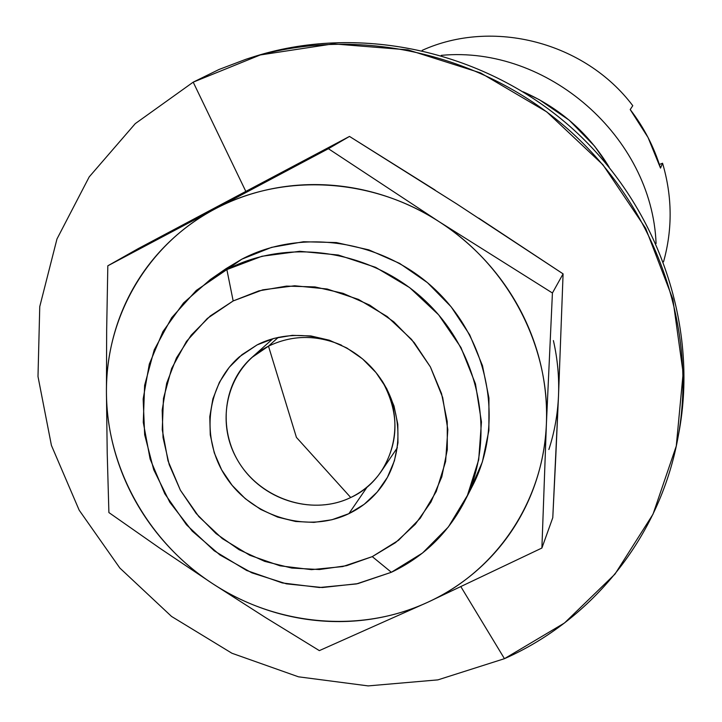 <?xml version="1.0" encoding="UTF-8"?>
<svg xmlns="http://www.w3.org/2000/svg" width="722" height="722" viewBox="0 0 722 722"><rect width="100%" height="100%" fill="white"/><g stroke="black" fill="none" stroke-linecap="round" stroke-linejoin="round"><path stroke-width="1.08" d="M268.485 346.172L278.313 337.327L268.485 346.172C228.802 366.027 214.326 418.561 236.536 458.317C258.169 498.37 311.218 516.781 350.739 497.512C314.431 515.111 266.192 501.456 242.069 467.161C217.647 433.083 221.681 384.185 251.879 357.489L268.485 346.172L296.426 437.397L268.485 346.172C291.959 334.918 316.299 334.593 341.497 345.188C316.299 334.593 291.959 334.918 268.485 346.172M350.739 497.512L296.426 437.397L350.739 497.512C392.569 478.767 408.399 421.513 381.893 380.575C399.51 412.136 399.302 442.405 381.261 471.394C373.382 482.756 363.202 491.456 350.739 497.512M422.144 50.369C492.63 18.384 584.748 41.912 632.779 105.692C584.748 41.912 492.63 18.384 422.144 50.369M441.232 55.359C547.466 45.306 652.038 136.882 656.081 243.522C652.038 136.882 547.466 45.306 441.232 55.359M630.198 109.554L632.779 105.692L630.198 109.554L648.058 137.514L660.513 168.109C653.997 146.837 643.889 127.316 630.198 109.554M662.561 163.244L660.513 168.109L662.561 163.244C672.317 196.348 672.642 229.199 663.545 261.788C672.642 229.199 672.317 196.348 662.561 163.244L659.366 164.472L662.561 163.244M609.169 167.161C588.385 133.01 559.694 107.885 523.107 91.784L539.478 99.789L569.306 120.267L594.603 146.16L609.178 167.17M391.369 572.275L372.272 556.635L342.779 566.562L311.525 569.649L280.037 565.813L249.821 555.29L222.304 538.612L198.794 516.573L180.392 490.229L168 460.817L162.251 429.725L163.461 398.445L171.646 368.491L186.493 341.362L207.322 318.447L233.17 300.948L226.861 269.577L196.285 290.443L171.692 317.689L154.219 349.881L144.626 385.349L143.272 422.334L150.122 459.048L164.778 493.749L186.502 524.813L214.235 550.805L246.68 570.488L282.329 582.943L319.503 587.518L356.442 583.936L391.369 572.275L357.796 583.647L322.283 587.537L286.435 583.845L251.825 572.826L219.957 554.974L192.214 531.103L169.796 502.259L153.696 469.67L144.662 434.752L143.155 399.031L149.31 364.105L162.955 331.551L183.559 302.915L210.264 279.567L226.861 269.577L241.843 259.171L226.861 269.577C289.287 236.726 374.501 250.48 428.092 303.529C481.881 356.379 496.267 440.709 463.831 502.819C447.234 534.036 423.074 557.185 391.369 572.275L422.541 553.007L448.353 526.979L467.432 495.391L478.695 459.788L481.457 421.964L475.464 383.86L460.952 347.508L438.642 314.837L409.681 287.636L375.63 267.339L338.32 255.028L299.738 251.292L261.933 256.265L226.861 269.577L233.17 300.948L210.301 315.938L191.168 335.188L176.466 357.913L166.692 383.211L162.179 410.105L163.046 437.577L169.201 464.616L180.392 490.229L196.194 513.495L216.004 533.567L239.108 549.722L264.676 561.364L291.769 568.061L319.413 569.532L346.587 565.687L372.272 556.635L395.485 542.655L415.321 524.226L430.98 502.016L441.801 476.836L447.306 449.662L447.234 421.54L441.539 393.58L430.402 366.929L414.266 342.661L393.743 321.768L369.691 305.099L343.076 293.34L314.982 286.923L286.553 286.102L258.918 290.858L233.17 300.948L262.772 289.838L294.639 285.768L327.129 288.999L358.536 299.431L387.191 316.543L411.585 339.448L430.402 366.929L442.694 397.524L447.83 429.608L445.618 461.484L436.241 491.538L420.249 518.234L398.544 540.282L372.272 556.635L391.369 572.275M257.086 344.908C293.574 326.182 343.121 336.037 372.344 368.319C401.721 400.466 406.269 449.977 383.581 483.659C374.718 496.763 363.157 506.754 348.888 513.658L367.299 486.818L348.888 513.658C308.231 533.269 254.27 517.737 227.493 479.237C200.373 440.971 205.292 386.261 239.46 356.776L257.086 344.908L274.071 338.365L292.257 335.342L310.929 335.956L329.358 340.224L346.804 347.977L362.57 358.915L376.027 372.615L386.649 388.508L394.004 405.981L397.813 424.328L397.957 442.812L394.438 460.717L387.416 477.35L377.191 492.07L364.177 504.317L348.888 513.658L331.93 519.75L313.953 522.385L295.614 521.483L277.627 517.087L260.642 509.389L245.281 498.676L232.132 485.337L221.663 469.878L214.281 452.856L210.264 434.915L209.786 416.702L212.873 398.923L219.434 382.245L229.244 367.299L241.951 354.692L257.086 344.908M678.59 434.184C699.672 325.478 657.58 203.279 569.306 125.854C480.915 48.564 354.258 22.969 249.307 58.193M504.452 658.681L437.92 679.871L368.175 685.9L298.475 676.812L231.952 653.257L171.538 616.435L119.843 568.034L79.185 510.192L51.424 445.411L37.995 376.523L39.755 306.624L56.975 238.973L89.203 176.899L135.258 123.633L193.198 82.155L135.258 123.633L89.203 176.899L56.975 238.973L39.755 306.624L37.995 376.523L51.424 445.411L79.185 510.192L119.843 568.034L171.538 616.435L231.952 653.257L298.475 676.812L368.175 685.9L437.92 679.871L504.452 658.681L460.952 586.815L504.452 658.681L564.523 622.969L614.982 574.116L653.013 514.199L676.279 446.043L683.147 373.066L672.868 299.134L645.676 228.342L602.879 164.706L546.78 111.901L480.554 72.913L407.975 49.872L333.176 43.871L260.29 54.953L193.198 82.155L245.823 191.411L193.198 82.155L219.019 69.483L246.103 59.213C351.903 24.611 479.074 51.009 567.781 128.976C656.352 207.088 698.625 329.873 677.678 439.175C659.231 537.511 591.941 619.99 504.452 658.681M678.707 433.525C699.456 325.27 657.634 203.739 569.983 126.44C482.206 49.295 356.343 23.176 251.545 57.453L247.041 58.906M469.742 490.987L482.377 461.918L488.884 430.511L488.938 397.993L482.476 365.657L469.697 334.827L451.106 306.769L427.424 282.627L399.627 263.395L368.852 249.866L336.362 242.565L303.502 241.735L271.571 247.366L241.843 259.171C302.708 227.132 385.638 240.453 437.749 292.04C490.048 343.446 504.001 425.547 472.368 486.132M553.404 340.576C557.574 358.951 559.279 377.38 558.503 395.864C557.7 414.347 554.487 432.225 548.873 449.508M435.086 190.057L349.493 136.422L328.393 148.705L349.493 136.422L243.828 192.467L138.317 248.567L107.822 265.804L106.666 329.629L106.432 392.217L107.217 453.245L108.896 512.566L160.013 548.341L212.25 583.412C148.037 541.726 106.423 467.324 106.432 392.217L107.217 453.245L108.896 512.566L160.013 548.341L212.25 583.412L265.461 617.518L319.35 650.621L427.893 602.193L541.897 548.034L546.401 423.805L552.42 292.997L439.084 221.672L328.393 148.705L107.822 265.804L106.666 329.629L106.432 392.217C105.574 317.193 147.252 244.478 214.705 209.127C281.508 172.928 371.009 177.179 439.084 221.672C507.737 265.2 550.245 346.19 546.401 423.805C543.63 501.646 495.806 571.526 427.893 602.193C360.269 633.736 276.021 625.73 212.25 583.412L265.461 617.518L319.35 650.621L427.893 602.193L541.897 548.034L546.401 423.805L552.42 292.997L439.084 221.672L328.393 148.705L214.705 209.127C231.518 200.211 249.388 193.676 268.331 189.525C287.284 185.401 306.642 183.857 326.398 184.895C346.163 185.951 365.612 189.597 384.745 195.815C403.878 202.061 421.991 210.68 439.084 221.672C456.169 232.692 471.592 245.679 485.364 260.642C499.119 275.633 510.716 292.031 520.156 309.855C529.578 327.689 536.509 346.28 540.958 365.621C545.381 384.97 547.195 404.365 546.401 423.805C545.579 443.245 542.222 462.044 536.329 480.193C530.417 498.333 522.223 515.219 511.754 530.841C501.276 546.446 488.911 560.29 474.688 572.375C460.446 584.441 444.851 594.377 427.893 602.193C410.935 609.991 393.192 615.451 374.673 618.573C356.163 621.678 337.472 622.382 318.61 620.703C299.747 619.007 281.318 614.991 263.304 608.673C245.299 602.347 228.287 593.917 212.25 583.412C196.222 572.88 181.673 560.597 168.596 546.563C155.537 532.511 144.364 517.132 135.086 500.436C125.818 483.731 118.751 466.222 113.868 447.902C109.013 429.572 106.531 411.017 106.432 392.217C106.351 373.418 108.688 354.989 113.453 336.93C118.237 318.88 125.33 301.796 134.743 285.695C144.183 269.595 155.663 255.047 169.192 242.032C182.738 229.036 197.909 218.071 214.705 209.127L107.822 265.804L138.317 248.567L349.493 136.422L456.981 204.073M210.264 279.567L226.185 268.566L241.843 259.171L218.053 274.531M555.778 456.692L552.781 517.683L541.897 548.034L552.781 517.683L558.503 395.864L555.778 456.692M456.945 204.055L563.088 273.864L558.503 395.864L563.088 273.864L552.42 292.997L563.088 273.864L478.749 218.152M251.879 357.489L272.907 338.699M381.261 471.394L397.362 447.721M383.581 483.659L384.05 482.955M473.009 484.868L463.831 502.819"/></g></svg>

